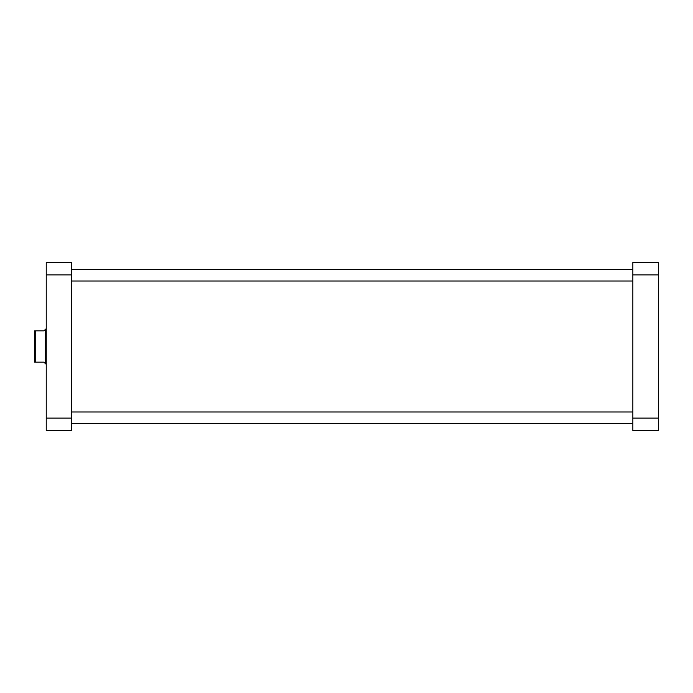 <?xml version="1.0" encoding="UTF-8"?>
<svg xmlns="http://www.w3.org/2000/svg" width="693" height="693" viewBox="0 0 693 693"><rect width="100%" height="100%" fill="white"/><g stroke="black" fill="none" stroke-linecap="round" stroke-linejoin="round"><path stroke-width="1.04" d="M658.35 262.448L658.35 430.552L632.848 430.552L632.848 262.448L658.35 262.448M632.848 418.113L658.35 418.113M658.35 274.887L632.848 274.887M35.23 362.153L34.65 362.153L34.65 330.847L35.23 330.847L35.23 362.153L43.928 362.153L45.66 363.886L45.66 329.114L46.24 329.114M45.374 363.6L45.374 329.4L43.928 330.847L35.23 330.847M71.751 418.113L71.751 430.552L46.24 430.552L46.24 262.448L71.751 262.448L71.751 418.113L46.24 418.113M46.24 274.887L71.751 274.887M632.848 281.003L71.751 281.003M632.848 269.404L71.751 269.404M46.24 363.886L45.66 363.886M632.848 411.997L71.751 411.997M632.848 423.596L71.751 423.596"/></g></svg>

